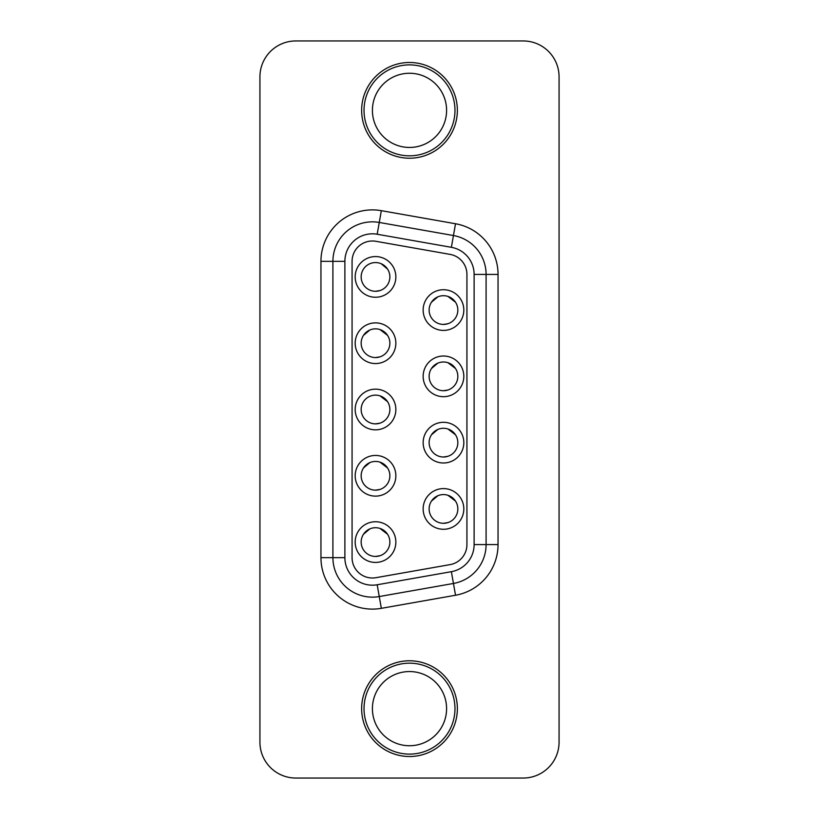 <?xml version="1.0" encoding="UTF-8"?>
<svg xmlns="http://www.w3.org/2000/svg" width="819" height="819" viewBox="0 0 819 819"><rect width="100%" height="100%" fill="white"/><g stroke="black" fill="none" stroke-linecap="round" stroke-linejoin="round"><path stroke-width="1.23" d="M352.068 261.343A20.342 20.342 0 0 1 375.941 241.308L450.122 254.392A20.342 20.342 0 0 1 466.932 274.426L466.932 544.574A20.342 20.342 0 0 1 450.122 564.608L375.941 577.692A20.342 20.342 0 0 1 352.068 557.657L352.068 261.343M344.881 261.343L320.956 261.343L320.956 557.657A51.454 51.454 0 0 0 381.337 608.333L379.258 596.549L453.45 583.466A39.486 39.486 0 0 0 486.087 544.574L486.087 274.426A39.486 39.486 0 0 0 453.45 235.534L379.258 222.451A39.486 39.486 0 0 0 332.913 261.343L332.913 557.657A39.486 39.486 0 0 0 379.258 596.549L377.18 584.766L451.371 571.682A27.518 27.518 0 0 0 474.119 544.574L474.119 274.426A27.518 27.518 0 0 0 451.371 247.318L377.18 234.234A27.518 27.518 0 0 0 344.881 261.343L344.881 557.657A27.518 27.518 0 0 0 377.18 584.766M381.337 608.333L455.528 595.249A51.454 51.454 0 0 0 498.044 544.574L486.087 544.574L486.087 274.426L474.119 274.426M295.823 778.05L523.177 778.05A35.893 35.893 0 0 0 559.07 742.157L559.07 76.843A35.893 35.893 0 0 0 523.177 40.95L295.823 40.95A35.893 35.893 0 0 0 259.93 76.843L259.93 742.157A35.893 35.893 0 0 0 295.823 778.05M409.5 158.221A47.86 47.86 0 0 1 361.64 110.35A47.86 47.86 0 0 1 409.5 62.49A47.86 47.86 0 0 1 457.36 110.35A47.86 47.86 0 0 1 409.5 158.221M409.5 756.51A47.86 47.86 0 0 1 361.64 708.65A47.86 47.86 0 0 1 409.5 660.779A47.86 47.86 0 0 1 457.36 708.65A47.86 47.86 0 0 1 409.5 756.51M375.522 297.256A20.342 20.342 0 0 1 355.18 276.914A20.342 20.342 0 0 1 375.522 256.572A20.342 20.342 0 0 1 395.853 276.914A20.342 20.342 0 0 1 375.522 297.256M375.522 363.554A20.342 20.342 0 0 1 355.18 343.212A20.342 20.342 0 0 1 375.522 322.87A20.342 20.342 0 0 1 395.853 343.212A20.342 20.342 0 0 1 375.522 363.554M375.522 429.842A20.342 20.342 0 0 1 355.18 409.5A20.342 20.342 0 0 1 375.522 389.158A20.342 20.342 0 0 1 395.853 409.5A20.342 20.342 0 0 1 375.522 429.842M375.522 496.13A20.342 20.342 0 0 1 355.18 475.788A20.342 20.342 0 0 1 375.522 455.446A20.342 20.342 0 0 1 395.853 475.788A20.342 20.342 0 0 1 375.522 496.13M375.522 562.428A20.342 20.342 0 0 1 355.18 542.086A20.342 20.342 0 0 1 375.522 521.744A20.342 20.342 0 0 1 395.853 542.086A20.342 20.342 0 0 1 375.522 562.428M443.478 330.405A20.342 20.342 0 0 1 423.147 310.063A20.342 20.342 0 0 1 443.478 289.721A20.342 20.342 0 0 1 463.82 310.063A20.342 20.342 0 0 1 443.478 330.405M443.478 396.693A20.342 20.342 0 0 1 423.147 376.351A20.342 20.342 0 0 1 443.478 356.009A20.342 20.342 0 0 1 463.82 376.351A20.342 20.342 0 0 1 443.478 396.693M443.478 462.991A20.342 20.342 0 0 1 423.147 442.649A20.342 20.342 0 0 1 443.478 422.307A20.342 20.342 0 0 1 463.82 442.649A20.342 20.342 0 0 1 443.478 462.991M443.478 529.279A20.342 20.342 0 0 1 423.147 508.937A20.342 20.342 0 0 1 443.478 488.595A20.342 20.342 0 0 1 463.82 508.937A20.342 20.342 0 0 1 443.478 529.279M375.522 291.277A14.363 14.363 0 0 1 361.159 276.914A14.363 14.363 0 0 1 375.522 262.561A14.363 14.363 0 0 1 389.875 276.914A14.363 14.363 0 0 1 375.522 291.277L379.965 290.571M375.522 357.565A14.363 14.363 0 0 1 361.159 343.212A14.363 14.363 0 0 1 375.522 328.849A14.363 14.363 0 0 1 389.875 343.212A14.363 14.363 0 0 1 375.522 357.565L379.965 356.859M375.522 423.863A14.363 14.363 0 0 1 361.159 409.5A14.363 14.363 0 0 1 375.522 395.137A14.363 14.363 0 0 1 389.875 409.5A14.363 14.363 0 0 1 375.522 423.863L379.965 423.157M375.522 490.151A14.363 14.363 0 0 1 361.159 475.788A14.363 14.363 0 0 1 375.522 461.435A14.363 14.363 0 0 1 389.875 475.788A14.363 14.363 0 0 1 375.522 490.151L379.965 489.445M375.522 556.439A14.363 14.363 0 0 1 361.159 542.086A14.363 14.363 0 0 1 375.522 527.723A14.363 14.363 0 0 1 389.875 542.086A14.363 14.363 0 0 1 375.522 556.439L379.965 555.732M443.478 324.426A14.363 14.363 0 0 1 429.125 310.063A14.363 14.363 0 0 1 443.478 295.7A14.363 14.363 0 0 1 457.841 310.063A14.363 14.363 0 0 1 443.478 324.426L447.932 323.72M443.478 390.714A14.363 14.363 0 0 1 429.125 376.351A14.363 14.363 0 0 1 443.478 361.998A14.363 14.363 0 0 1 457.841 376.351A14.363 14.363 0 0 1 443.478 390.714L447.932 390.008M443.478 457.002A14.363 14.363 0 0 1 429.125 442.649A14.363 14.363 0 0 1 443.478 428.286A14.363 14.363 0 0 1 457.841 442.649A14.363 14.363 0 0 1 443.478 457.002L447.932 456.296M443.478 523.3A14.363 14.363 0 0 1 429.125 508.937A14.363 14.363 0 0 1 443.478 494.574A14.363 14.363 0 0 1 457.841 508.937A14.363 14.363 0 0 1 443.478 523.3L447.932 522.594M409.5 155.825A45.475 45.475 0 0 1 364.025 110.35A45.475 45.475 0 0 1 409.5 64.885A45.475 45.475 0 0 1 454.975 110.35A45.475 45.475 0 0 1 409.5 155.825M409.5 754.115A45.475 45.475 0 0 1 364.025 708.65A45.475 45.475 0 0 1 409.5 663.175A45.475 45.475 0 0 1 454.975 708.65A45.475 45.475 0 0 1 409.5 754.115M409.5 147.451A37.09 37.09 0 0 1 372.41 110.35A37.09 37.09 0 0 1 409.5 73.26A37.09 37.09 0 0 1 446.59 110.35A37.09 37.09 0 0 1 409.5 147.451M409.5 745.74A37.09 37.09 0 0 1 372.41 708.65A37.09 37.09 0 0 1 409.5 671.549A37.09 37.09 0 0 1 446.59 708.65A37.09 37.09 0 0 1 409.5 745.74M363.482 335.37L369.85 330.016M379.965 329.555L387.551 335.37M379.965 395.843L387.551 401.658M363.482 467.956L369.85 462.602M379.965 462.141L387.551 467.956M363.482 534.244L369.85 528.89M379.965 528.429L387.551 534.244M431.449 302.221L437.817 296.867M447.932 296.406L455.518 302.221M431.449 368.519L437.817 363.165M447.932 362.704L455.518 368.519M431.449 434.807L437.817 429.453M447.932 428.992L455.518 434.807M431.449 501.095L437.817 495.741M447.932 495.28L455.518 501.095M381.183 263.718L387.551 269.082M455.528 595.249L451.371 571.682M486.087 544.574L474.119 544.574M498.044 544.574L498.044 274.426A51.454 51.454 0 0 0 455.528 223.751L451.371 247.318M455.528 223.751L381.337 210.667L377.18 234.234M320.956 557.657L344.881 557.657M498.044 274.426L486.087 274.426M381.337 210.667A51.454 51.454 0 0 0 320.956 261.343"/></g></svg>
